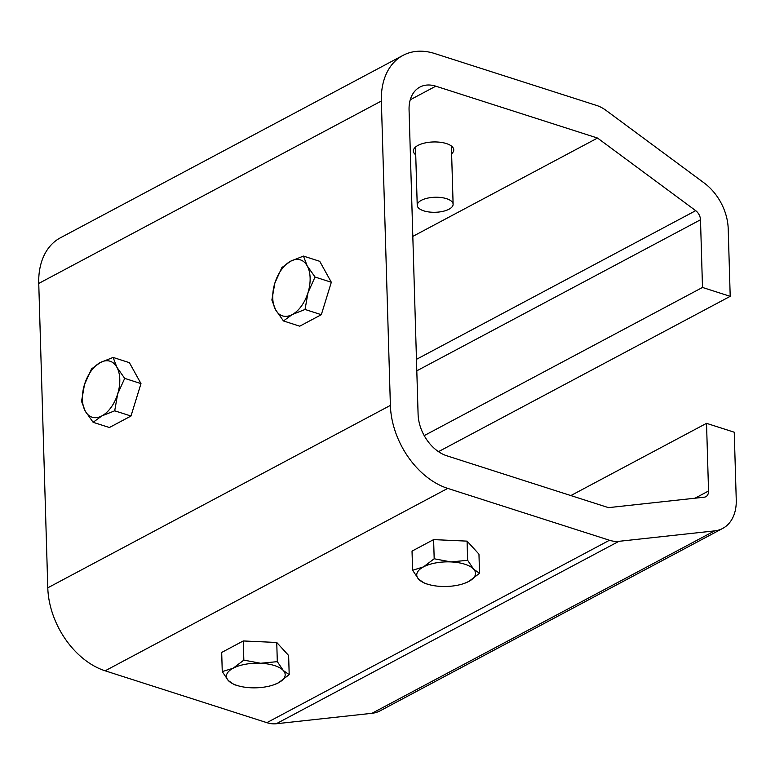 <?xml version="1.0" encoding="UTF-8"?>
<svg xmlns="http://www.w3.org/2000/svg" width="775" height="775" viewBox="0 0 775 775"><rect width="100%" height="100%" fill="white"/><g stroke="black" fill="none" stroke-linecap="round" stroke-linejoin="round"><path stroke-width="1.16" d="M702.499 287.448L700.493 219.78A8.98 6.229 62 0 0 695.708 210.664L597.525 138.047L435.802 86.18A35.921 24.916 62 0 0 419.885 87.091A35.921 24.916 62 0 0 409.064 109.905L418.093 414.286A35.921 24.916 62 0 0 446.778 455.778L608.501 507.644L704.213 497.201A8.98 6.229 62 0 0 705.831 496.707A8.98 6.229 62 0 0 708.544 491.001L706.529 423.334L734.245 432.218L736.25 499.885A44.902 31.145 -118 0 1 722.717 528.414A44.902 31.145 -118 0 1 714.598 530.885L618.886 541.328A35.921 24.916 -118 0 1 609.47 540.252L447.737 488.395A71.843 49.832 -118 0 1 390.387 405.403L381.358 101.021A71.843 49.832 -118 0 1 403.01 55.383A71.843 49.832 -118 0 1 434.833 53.572L596.556 105.429A35.921 24.916 -118 0 1 606.098 110.438L704.272 183.055A44.902 31.145 -118 0 1 728.2 228.673L730.205 296.341L702.499 287.448L424.216 435.618M412.813 236.394L597.525 138.047M415.72 154.816A20.208 8.457 -1.7 0 1 413.366 151.009A20.208 8.457 -1.7 0 1 433.312 141.961A20.208 8.457 -1.7 0 1 453.753 149.817A20.208 8.457 -1.7 0 1 451.622 153.75M403.01 55.383L60.402 237.799A71.843 49.832 62 0 0 38.75 283.437L47.788 587.818A71.843 49.832 62 0 0 105.138 670.811L266.862 722.668A35.921 24.916 62 0 0 276.278 723.743L371.99 713.3A44.902 31.145 62 0 0 380.108 710.83L722.717 528.414M570.855 495.574L706.529 423.334M438.485 451.66L730.205 296.341M275.638 309.835L271.87 300.012L274.844 283.146L281.868 267.588L290.635 261.185A29.392 17.234 -72.2 0 0 274.844 283.146A29.392 17.234 -72.2 0 0 275.638 309.835A29.392 17.234 -72.2 0 0 292.223 314.563A29.392 17.234 -72.2 0 0 308.014 292.601L305.04 309.467L292.223 314.563L283.456 320.957L275.638 309.835M305.04 309.467L321.325 314.689L299.741 326.178L283.456 320.957M315.037 277.033L308.014 292.601A29.392 17.234 -72.2 0 0 307.22 265.912A29.392 17.234 -72.2 0 0 290.635 261.185L303.451 256.089L307.22 265.912L315.037 277.033L331.322 282.255L319.736 261.311L303.451 256.089M321.325 314.689L331.322 282.255M124.698 378.374L117.674 393.942L114.7 410.808L101.883 415.904L93.116 422.298L85.298 411.176A29.392 17.234 -72.2 0 0 101.883 415.904A29.392 17.234 -72.2 0 0 117.674 393.942A29.392 17.234 -72.2 0 0 116.88 367.253A29.392 17.234 -72.2 0 0 100.295 362.535A29.392 17.234 -72.2 0 0 84.504 384.497A29.392 17.234 -72.2 0 0 85.298 411.176L81.53 401.363L84.504 384.497L91.537 368.929L100.295 362.535L113.111 357.43L116.88 367.253L124.698 378.374L140.982 383.596L129.396 362.661L113.111 357.43M93.116 422.298L109.401 427.519L130.985 416.03L114.7 410.808M130.985 416.03L140.982 383.596M449.016 209.211A17.951 7.508 -1.7 0 1 429.214 212.001A17.951 7.508 -1.7 0 1 417.231 205.297A17.951 7.508 -1.7 0 1 434.949 197.257A17.951 7.508 -1.7 0 1 453.113 204.232A17.951 7.508 -1.7 0 1 449.016 209.211M274.04 684.712L278.477 682.785A29.392 12.303 -1.7 0 1 273.798 684.8A29.392 12.303 -1.7 0 1 250.945 687.774A29.392 12.303 -1.7 0 1 238.38 685.856A29.392 12.303 -1.7 0 1 228.276 680.498A29.392 12.303 -1.7 0 1 233.12 668.244A29.392 12.303 -1.7 0 1 260.652 663.264A29.392 12.303 -1.7 0 1 283.321 670.53A29.392 12.303 -1.7 0 1 278.477 682.785L289.191 674.657L283.321 670.53L277.314 661.647L260.652 663.264L243.844 660.116L233.12 668.244L222.26 671.605L228.276 680.498L234.147 684.625L238.38 685.856M222.26 671.605L221.689 652.443L243.273 640.954L276.743 642.475L288.629 655.495L289.191 674.657M276.743 642.475L277.314 661.647M243.273 640.954L243.844 660.116M412.6 570.264L412.029 551.102L433.613 539.603L434.184 558.775L423.46 566.903A29.392 12.303 -1.7 0 1 450.982 561.923A29.392 12.303 -1.7 0 1 473.661 569.189A29.392 12.303 -1.7 0 1 468.807 581.444A29.392 12.303 -1.7 0 1 464.138 583.459A29.392 12.303 -1.7 0 1 441.285 586.433A29.392 12.303 -1.7 0 1 428.711 584.515A29.392 12.303 -1.7 0 1 418.607 579.158A29.392 12.303 -1.7 0 1 423.46 566.903L412.6 570.264L418.607 579.158L424.477 583.284L428.711 584.515M464.38 583.372L468.807 581.444L479.531 573.316L473.661 569.189L467.645 560.296L450.982 561.923L434.184 558.775M433.613 539.603L467.083 541.134L478.96 554.154L479.531 573.316M467.083 541.134L467.645 560.296M416.805 370.828L700.493 219.78M410.256 99.781L435.802 86.18M416.466 359.338L695.708 210.664M371.99 713.3L714.598 530.885M276.278 723.743L618.886 541.328M266.862 722.668L609.47 540.252M38.75 283.437L381.358 101.021M47.788 587.818L390.387 405.403M105.138 670.811L447.737 488.395M695.01 498.209L708.544 491.001M453.113 204.232L451.389 146.01M417.231 205.297L415.497 147.076"/></g></svg>
